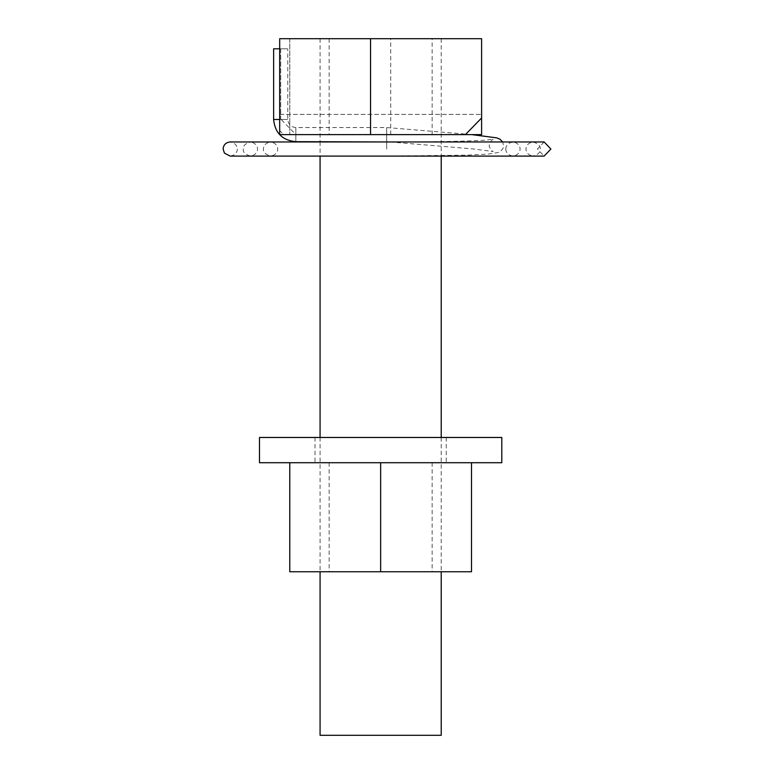 <?xml version="1.0" encoding="UTF-8"?>
<svg xmlns="http://www.w3.org/2000/svg" width="774" height="774" viewBox="0 0 774 774"><rect width="100%" height="100%" fill="white"/><g stroke="black" fill="none" stroke-linecap="round" stroke-linejoin="round"><path stroke-width="0.58" stroke-dasharray="3.87 2.9" d="M432.134 38.7L329.153 38.7L432.134 38.7L432.134 134.608L329.153 134.608L432.134 134.608M329.153 38.7L329.153 134.608M386.7 134.608C386.7 143.722 386.7 143.722 386.7 134.608C386.7 125.494 386.7 125.494 386.7 134.608C386.7 125.494 386.7 125.494 386.7 134.608L295.842 134.608C295.842 143.722 295.842 143.722 295.842 134.608C295.842 125.494 295.842 125.494 295.842 134.608C295.842 125.494 295.842 125.494 295.842 134.608L279.685 117.977L279.685 38.7L481.602 38.7L481.602 134.608L481.602 114.417L481.602 134.608L279.685 134.608L465.416 134.608L283.739 134.608L279.685 130.554L279.685 114.417L279.685 134.608L289.776 134.608L283.739 134.608M279.685 117.977L279.685 130.554M289.776 38.7L289.776 134.608L289.776 38.7M279.685 114.417L481.602 114.417L279.685 114.417M370.698 38.7L441.219 38.7L370.698 38.7M320.068 735.3L441.219 735.3M279.685 119.467L280.691 119.467C271.587 119.467 271.577 119.467 280.691 119.467L280.691 48.791C271.587 48.791 271.577 48.791 280.691 48.791C289.805 48.791 289.805 48.791 280.691 48.791C289.805 48.791 289.805 48.791 280.691 48.791L279.685 48.791M386.7 149.034L386.7 141.961L386.7 149.034M544.141 141.961L537.408 149.034L544.141 156.096M406.389 571.754L329.153 571.754L406.389 571.754M406.389 462.717L329.153 462.717L406.389 462.717M289.776 462.717L380.644 462.717L289.776 462.717L289.776 571.754L471.501 571.754L471.501 462.717L380.644 462.717L380.644 571.754M380.644 462.717L471.501 462.717M259.493 437.474L501.794 437.474M259.493 462.717L501.794 462.717M362.871 462.717L446.259 462.717L362.871 462.717M362.871 437.474L446.259 437.474L362.871 437.474M390.735 134.608L390.735 38.7M280.691 119.467C289.805 119.467 289.805 119.467 280.691 119.467C289.805 119.467 289.805 119.467 280.691 119.467L280.691 48.791M441.219 38.7L441.219 156.096M441.219 437.474L441.219 571.754M320.068 38.7L320.068 141.671M320.068 141.961L320.068 156.096M320.068 437.474L320.068 571.754M471.695 134.608L386.7 127.546L295.842 127.546C290.947 127.052 288.257 124.362 287.764 119.467L287.764 48.791M390.048 141.961L473.33 148.937L493.251 151.549C492.419 152.362 488.162 145.754 489.41 145.502C488.568 143.161 493.706 138.149 493.609 139.272L484.166 140.249C466.587 141.39 427.054 141.961 386.7 141.961L270.561 141.961C277.924 143.171 277.895 149.227 277.624 149.034C277.895 148.831 277.924 154.887 270.561 156.096L386.7 156.096L466.296 155.158L488.036 154.132L498.766 152.391C502.21 150.262 503.797 147.96 503.545 145.493L502.626 141.961M505.867 149.034C505.596 148.831 505.567 154.887 512.939 156.096C520.215 154.935 520.283 148.937 520.002 149.034C520.283 149.13 520.215 143.122 512.939 141.961L270.561 141.961C263.276 143.122 263.208 149.13 263.489 149.034C262.966 152.062 265.318 154.423 270.561 156.096L533.122 156.096C525.759 154.887 525.788 148.831 526.059 149.034C525.788 149.227 525.759 143.171 533.122 141.961L250.37 141.961C257.732 143.171 257.703 149.227 257.432 149.034C257.703 148.831 257.732 154.887 250.37 156.096C245.135 154.423 242.775 152.062 243.307 149.034C242.775 145.996 245.135 143.645 250.37 141.961L512.939 141.961C505.567 143.171 505.596 149.227 505.867 149.034M237.25 149.034C237.521 148.831 237.55 154.887 230.178 156.096L533.122 156.096C538.356 154.423 540.707 152.062 540.184 149.034C540.707 145.996 538.356 143.645 533.122 141.961L230.178 141.961C237.55 143.171 237.521 149.227 237.25 149.034M432.134 462.717L432.134 571.754M329.153 462.717L329.153 571.754M315.018 437.474L315.018 462.717M446.259 437.474L446.259 462.717"/><path stroke-width="1.16" d="M370.543 38.7L279.685 38.7L279.685 134.608L370.543 134.608L370.543 38.7L481.602 38.7L481.602 134.608L370.543 134.608M465.416 134.608L481.602 117.977M441.219 571.754L441.219 735.3L320.068 735.3L320.068 571.754M390.048 141.961L295.842 141.671C282.355 140.355 274.954 132.944 273.628 119.467L273.628 48.791L279.685 48.791M386.7 134.608C386.7 143.722 386.7 143.722 386.7 134.608M544.141 156.096L550.885 149.034L544.141 141.961L230.178 141.961C225.815 142.464 223.463 144.825 223.115 149.034L224.441 153.146L230.178 156.096L544.141 156.096M289.776 462.717L289.776 571.754L380.644 571.754L380.644 462.717M471.501 462.717L471.501 571.754L380.644 571.754M501.794 437.474L259.493 437.474L259.493 462.717L501.794 462.717L501.794 437.474M295.842 134.608L295.842 134.608C295.842 143.722 295.842 143.722 295.842 134.608M273.628 119.467L279.685 119.467M441.219 156.096L441.219 437.474M320.068 156.096L320.068 437.474M502.626 141.961L500.014 139.214L496.637 137.84L471.695 134.608"/></g></svg>
